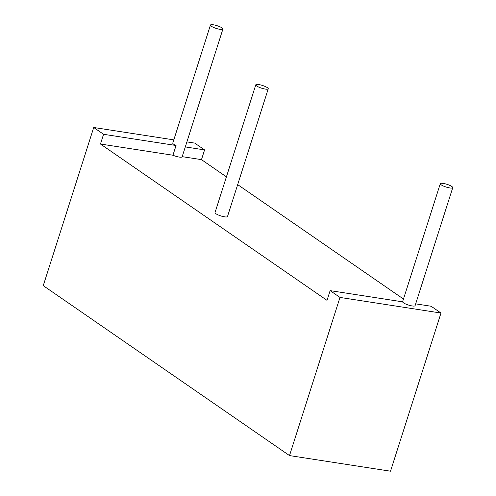 <?xml version="1.0" encoding="UTF-8"?>
<svg xmlns="http://www.w3.org/2000/svg" width="496" height="496" viewBox="0 0 496 496"><rect width="100%" height="100%" fill="white"/><g stroke="black" fill="none" stroke-linecap="round" stroke-linejoin="round"><path stroke-width="0.74" d="M182.187 156.655L201.475 159.638L204.581 149.904L194.73 143.108L186.899 141.899M173.805 139.872L93.719 127.491L103.571 134.292L176.055 145.495A6.541 1.426 17.7 0 1 172.782 143.084L210.44 25.079A6.541 1.426 -162.3 0 1 213.392 24.8A6.541 1.426 -162.3 0 1 219.908 26.765A6.541 1.426 -162.3 0 1 222.909 29.053A6.541 1.426 -162.3 0 1 219.957 29.332A6.541 1.426 -162.3 0 1 213.447 27.367A6.541 1.426 -162.3 0 1 210.44 25.079M176.055 145.495L172.949 155.229L100.465 144.026L327.025 300.365L330.131 290.631L339.983 297.426L440.987 313.044L390.513 471.2L289.509 455.582L43.251 285.646L93.719 127.491M204.581 149.904L185.293 146.921M172.949 155.229A6.541 1.426 17.7 0 0 179.192 157.071A6.541 1.426 17.7 0 0 182.144 156.798L222.909 29.053M201.475 159.638L226.418 176.855M237.677 184.617L403.471 299.032M255.787 84.835L215.016 212.573A6.541 1.426 17.7 0 0 218.017 214.867A6.541 1.426 17.7 0 0 224.533 216.826A6.541 1.426 17.7 0 0 227.484 216.554L268.249 88.809A6.541 1.426 -162.3 0 1 265.304 89.088A6.541 1.426 -162.3 0 1 258.788 87.122A6.541 1.426 -162.3 0 1 255.787 84.835A6.541 1.426 -162.3 0 1 258.732 84.556A6.541 1.426 -162.3 0 1 265.248 86.521A6.541 1.426 -162.3 0 1 268.249 88.809M440.987 313.044L431.136 306.249L415.667 303.856M289.509 455.582L339.983 297.426M100.465 144.026L103.571 134.292M452.749 187.662A6.541 1.426 -162.3 0 1 449.804 187.941A6.541 1.426 -162.3 0 1 443.288 185.975A6.541 1.426 -162.3 0 1 440.287 183.681A6.541 1.426 -162.3 0 1 443.238 183.408A6.541 1.426 -162.3 0 1 449.748 185.368A6.541 1.426 -162.3 0 1 452.749 187.662L415.09 305.672A6.541 1.426 17.7 0 1 412.139 305.945A6.541 1.426 17.7 0 1 402.609 301.835L330.131 290.631M402.578 301.828L440.287 183.681"/></g></svg>
